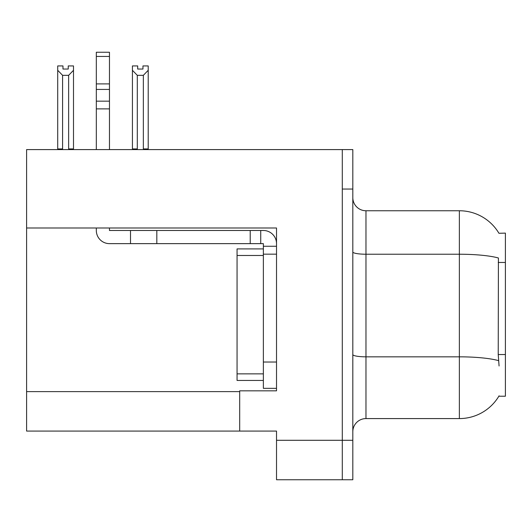 <?xml version="1.0" encoding="UTF-8"?>
<svg xmlns="http://www.w3.org/2000/svg" width="532" height="532" viewBox="0 0 532 532"><rect width="100%" height="100%" fill="white"/><g stroke="black" fill="none" stroke-linecap="round" stroke-linejoin="round"><path stroke-width="0.8" d="M26.6 227.989L276.52 227.989L276.52 390.827L239.693 390.827L239.693 431.08L26.6 431.08L26.6 149.592L342.295 149.592L342.295 479.751L276.52 479.751L276.52 440.29L342.295 440.29L342.295 479.751L352.816 479.751L352.816 440.29L342.295 440.29L342.295 189.053L352.816 189.053L352.816 440.29M239.693 431.08L276.52 431.08L276.52 440.29M498.943 233.282A46.038 46.038 0 0 0 459.362 210.752A46.038 46.038 0 0 1 498.943 233.282L505.4 233.116L505.4 396.22L498.843 396.22L499.076 395.828A46.038 46.038 0 0 1 459.362 418.584A46.038 46.038 0 0 0 498.843 396.22M352.816 431.738A13.154 13.154 0 0 1 365.969 418.584L459.362 418.584L459.362 210.752A46.038 46.038 0 0 1 498.843 233.116A46.038 46.038 0 0 0 459.362 210.752L365.969 210.752A13.154 13.154 0 0 1 352.816 197.598A13.154 13.154 0 0 0 365.969 210.752L365.969 418.584A13.154 13.154 0 0 0 352.816 431.738M499.076 365.969L498.231 354.538L498.418 257.993A46.038 7.993 180 0 0 459.362 254.23L365.969 254.23A13.154 2.281 -0 0 1 352.816 251.949M342.295 149.592L352.816 149.592L352.816 189.053M143.992 149.592L143.347 148.933L143.347 75.325L137.303 75.325L132.428 70.304L132.428 65.928L137.695 65.928L137.695 69.047L142.955 69.047L137.695 69.047M142.955 69.047L142.955 65.928L148.215 65.928L148.215 70.304L143.347 75.325M143.347 148.933L148.215 148.933L148.215 149.592L148.215 70.304M137.303 75.325L137.303 148.933L136.651 149.592M132.428 148.933L132.428 70.304L132.428 148.933L137.303 148.933M68.242 69.047L62.976 69.047L68.242 69.047L68.242 65.928L73.502 65.928L73.502 70.304L68.635 75.325L62.59 75.325L62.59 148.933L57.715 148.933L57.715 149.592M62.59 75.325L57.715 70.304L57.715 65.928L62.976 65.928L62.976 69.047M62.59 148.933L61.938 149.592M57.715 70.304L57.715 148.933M73.502 70.304L73.502 148.933L68.635 148.933L68.635 75.325M69.28 149.592L68.635 148.933M73.502 148.933L73.502 149.592M96.319 227.989L96.319 230.482A13.154 13.154 0 0 0 109.472 243.636L130.513 243.636L130.513 230.482L263.367 230.482A13.154 13.154 0 0 1 276.52 243.643M263.367 388.333L276.52 388.333L263.367 388.333L263.367 243.636L260.733 243.636L260.733 230.482M276.52 246.269L263.367 246.269M276.52 254.163L263.367 254.163L263.367 248.903L237.059 248.903L237.059 380.44L263.367 380.44M130.513 243.636L250.213 243.636L250.213 230.482M260.733 243.636L250.213 243.636M109.472 227.989L109.472 230.482L130.513 230.482M96.319 149.592L96.319 108.874L109.472 108.874L109.472 149.592M109.472 56.452L96.319 56.452L96.319 52.249L109.472 52.249L109.472 108.874M96.319 108.874L96.319 101.16L109.472 101.16M109.472 89.436L96.319 89.436L96.319 56.452M96.319 89.436L96.319 101.16M109.472 83.903L96.319 83.903M26.6 391.618L239.693 391.618M505.4 262.462L498.231 262.462M505.4 354.538L498.231 354.538M498.564 360.636A46.038 7.993 180 0 0 459.362 356.832L365.969 356.832A13.154 2.281 0 0 1 352.816 354.551M276.52 362.026L263.367 362.026M156.82 243.636L156.82 230.482M237.059 373.863L263.367 373.863M237.059 255.48L263.367 255.48"/></g></svg>
